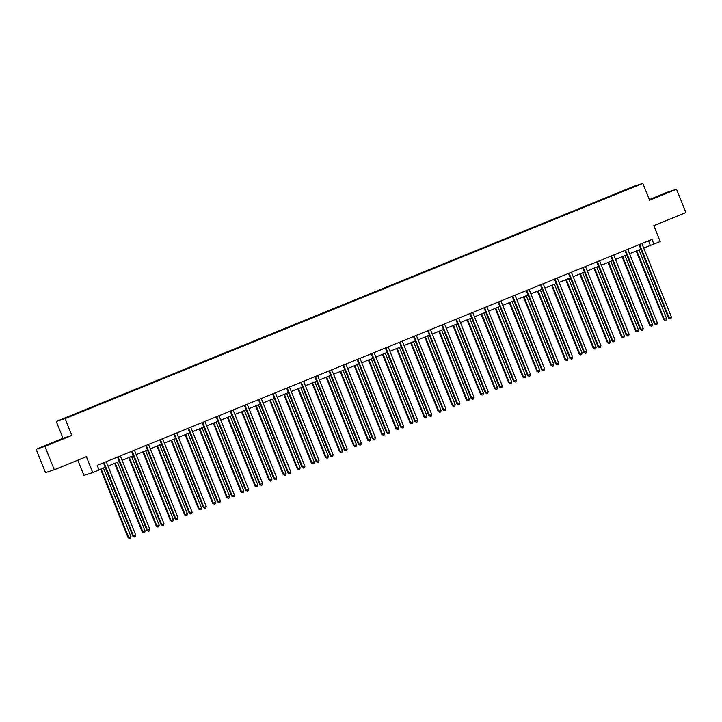 <?xml version="1.0" encoding="UTF-8"?>
<svg xmlns="http://www.w3.org/2000/svg" width="722" height="722" viewBox="0 0 722 722"><rect width="100%" height="100%" fill="white"/><g stroke="black" fill="none" stroke-linecap="round" stroke-linejoin="round"><path stroke-width="1.08" d="M56.37 441.521L47.219 445.059L56.37 441.521M659.953 195.761L650.811 199.299L659.953 195.761M77.814 460.185L83.951 475.446L92.759 472.576L99.085 470.004L97.208 465.329L652.002 239.433L653.879 244.108L660.206 241.527L653.825 225.652L685.9 212.584L676.514 189.227L667.697 192.097L649.34 199.579M36.1 449.264L45.486 472.621L54.303 469.751L44.908 446.395L71.839 435.438L65.079 418.616L56.262 421.486L63.031 438.299L36.1 449.264L44.908 446.395M65.079 418.616L642.824 183.379L634.015 186.249L56.262 421.486M633.627 186.619L61.848 419.428L633.546 186.944M92.759 472.576L86.378 456.692L54.303 469.751M642.824 183.379L649.583 200.193L676.514 189.227M643.654 247.98L653.879 244.108M98.986 469.751L105.177 467.233M108.02 466.078L119.274 461.493M122.108 460.338L133.371 455.753M136.205 454.598L147.469 450.014M150.302 448.858L161.566 444.274M164.399 443.118L175.654 438.534M178.496 437.379L189.751 432.794M192.594 431.639L203.848 427.054M206.691 425.899L217.945 421.314M220.779 420.159L232.042 415.574M234.876 414.419L246.139 409.834M248.973 408.679L260.236 404.094M263.07 402.939L274.324 398.354M277.167 397.199L288.421 392.615M291.264 391.459L302.518 386.875M305.361 385.719L316.615 381.135M319.449 379.98L330.712 375.404M333.546 374.249L344.809 369.664M347.643 368.509L358.906 363.924M361.74 362.769L372.994 358.184M375.837 357.029L387.091 352.444M389.934 351.289L401.188 346.704M404.031 345.549L415.285 340.964M418.119 339.809L429.382 335.225M432.216 334.069L443.479 329.485M446.313 328.329L457.577 323.745M460.41 322.59L471.665 318.005M474.507 316.85L485.762 312.265M488.604 311.11L499.859 306.525M502.702 305.37L513.956 300.785M516.79 299.63L528.053 295.045M530.887 293.89L542.15 289.305M544.984 288.15L556.247 283.575M559.081 282.419L570.335 277.835M573.178 276.679L584.432 272.095M587.275 270.94L598.529 266.355M601.372 265.2L612.626 260.615M615.46 259.46L626.723 254.875M629.557 253.72L640.82 249.135M648.537 240.85L650.314 245.272M71.839 435.438L63.031 438.299M639.764 244.839L639.169 245.038L668.545 318.095L669.141 317.906L639.764 244.839A1.011 0.975 72 0 0 639.557 244.523L639.548 244.505M671.397 316.985L671.027 318.528L670.124 318.898L669.141 317.906L671.397 316.985L642.029 243.919A1.011 0.975 72 0 1 641.948 243.549L641.948 243.549M670.124 318.898L668.545 318.095M636.19 251.021L663.78 319.647L666.632 318.537L639.024 249.866M636.768 250.787L664.375 319.449L665.359 320.451L663.78 319.647M666.632 318.537L666.262 320.081L665.359 320.451M625.667 250.579L625.072 250.778L654.448 323.835L655.044 323.646L625.667 250.579A1.011 0.975 72 0 0 625.469 250.263L625.451 250.245M657.3 322.725L656.93 324.268L656.027 324.638L655.044 323.646L657.3 322.725L627.932 249.659A1.011 0.975 72 0 1 627.851 249.289L627.851 249.289M656.027 324.638L654.448 323.835M611.579 256.319L610.983 256.518L640.351 329.575L640.946 329.385L611.579 256.319A1.011 0.975 72 0 0 611.372 256.003L611.146 256.075M643.203 328.465L642.833 330.008L641.93 330.378L640.946 329.385L643.203 328.465L613.835 255.398A1.011 0.975 72 0 1 613.763 255.028L613.754 255.01M641.93 330.378L640.351 329.575M622.093 256.761L649.683 325.387L650.278 325.189L652.535 324.268L624.927 255.606M622.671 256.527L650.278 325.189L651.262 326.191L649.683 325.387M652.535 324.268L652.165 325.821L651.262 326.191M607.996 262.501L635.586 331.127L636.181 330.929L638.438 330.008L610.839 261.346M608.574 262.257L636.181 330.929L637.165 331.93L635.586 331.127M638.438 330.008L638.077 331.56L637.165 331.93M597.482 262.059L596.886 262.257L626.254 335.315L626.849 335.116L597.482 262.059A1.011 0.975 72 0 0 597.274 261.743L597.049 261.815M629.106 334.205L628.736 335.748L627.833 336.118L626.849 335.116L629.106 334.205L599.738 261.138A1.011 0.975 72 0 1 599.666 260.768L599.666 260.75M627.833 336.118L626.254 335.315M583.385 267.799L582.789 267.997L612.157 341.055L612.752 340.856L583.385 267.799A1.011 0.975 72 0 0 583.177 267.474L583.168 267.465M615.009 339.945L614.648 341.488L613.736 341.858L612.752 340.856L615.009 339.945L585.641 266.878A1.011 0.975 72 0 1 585.569 266.508L585.569 266.508M613.736 341.858L612.157 341.055M569.288 273.539L568.692 273.737L598.06 346.795L598.655 346.596L569.288 273.539A1.011 0.975 72 0 0 569.08 273.214L569.071 273.205M600.921 345.676L600.551 347.228L599.648 347.598L598.655 346.596L600.921 345.676L571.544 272.618A1.011 0.975 72 0 1 571.472 272.248L571.472 272.248M599.648 347.598L598.06 346.795M593.899 268.241L621.489 336.867L622.084 336.669L624.34 335.748L596.742 267.086M594.477 267.997L622.084 336.669L623.077 337.67L621.489 336.867M624.34 335.748L623.979 337.3L623.077 337.67M579.802 273.972L607.392 342.607L607.987 342.408L610.252 341.488L582.645 272.817M580.389 273.737L607.987 342.408L608.98 343.41L607.392 342.607M610.252 341.488L609.882 343.04L608.98 343.41M565.714 279.712L593.294 348.347L596.155 347.228L568.548 278.557M566.292 279.477L593.89 348.148L594.883 349.15L593.294 348.347M596.155 347.228L595.785 348.78L594.883 349.15M555.191 279.279L554.595 279.468L583.963 352.535L584.558 352.336L555.191 279.279A1.011 0.975 72 0 0 554.983 278.954L554.758 279.026M586.824 351.415L586.454 352.968L585.551 353.338L584.558 352.336L586.824 351.415L557.447 278.358A1.011 0.975 72 0 1 557.375 277.988L557.375 277.988M585.551 353.338L583.963 352.535M551.617 285.452L579.206 354.087L579.802 353.888L582.058 352.968L554.451 284.297M552.195 285.217L579.802 353.888L580.786 354.881L579.206 354.087M582.058 352.968L581.688 354.52L580.786 354.881M541.094 285.019L540.498 285.208L569.875 358.274L570.47 358.076L541.094 285.019A1.011 0.975 72 0 0 540.886 284.694L540.67 284.766M572.726 357.155L572.356 358.708L571.454 359.078L570.47 358.076L572.726 357.155L543.359 284.098A1.011 0.975 72 0 1 543.278 283.719L543.278 283.719M571.454 359.078L569.875 358.274M537.52 291.192L565.109 359.818L565.705 359.628L567.961 358.708L540.354 290.036M538.098 290.957L565.705 359.628L566.689 360.621L565.109 359.818M567.961 358.708L567.591 360.26L566.689 360.621M526.997 290.758L526.401 290.948L555.778 364.014L556.373 363.816L526.997 290.758A1.011 0.975 72 0 0 526.798 290.434L526.573 290.506M558.629 362.895L558.259 364.448L557.357 364.818L556.373 363.816L558.629 362.895L529.262 289.838A1.011 0.975 72 0 1 529.181 289.459L529.181 289.441M557.357 364.818L555.778 364.014M523.423 296.932L551.012 365.558L551.608 365.368L553.864 364.448L526.257 295.776M524.001 296.697L551.608 365.368L552.592 366.361L551.012 365.558M553.864 364.448L553.494 366L552.592 366.361M512.909 296.498L512.313 296.688L541.681 369.754L542.276 369.556L512.909 296.498A1.011 0.975 72 0 0 512.701 296.173L512.683 296.164M544.532 368.635L544.162 370.187L543.26 370.557L542.276 369.556L544.532 368.635L515.165 295.578A1.011 0.975 72 0 1 515.093 295.199L515.084 295.181M543.26 370.557L541.681 369.754M509.326 302.671L536.915 371.298L537.511 371.108L539.767 370.187L512.169 301.516M509.903 302.437L537.511 371.108L538.495 372.101L536.915 371.298M539.767 370.187L539.406 371.74L538.495 372.101M498.812 302.238L498.216 302.428L527.583 375.494L528.179 375.296L498.812 302.238A1.011 0.975 72 0 0 498.604 301.913L498.586 301.904M530.435 374.375L530.065 375.927L529.163 376.297L528.179 375.296L530.435 374.375L501.068 301.318A1.011 0.975 72 0 1 500.996 300.939L500.996 300.939M529.163 376.297L527.583 375.494M495.229 308.411L522.818 377.037L523.414 376.848L525.67 375.927L498.072 307.256M495.806 308.177L523.414 376.848L524.407 377.841L522.818 377.037M525.67 375.927L525.309 377.471L524.407 377.841M484.715 307.978L484.119 308.168L513.486 381.225L514.082 381.035L484.715 307.978A1.011 0.975 72 0 0 484.507 307.653L484.281 307.725M516.338 380.115L515.977 381.667L515.066 382.028L514.082 381.035L516.338 380.115L486.971 307.058A1.011 0.975 72 0 1 486.899 306.679L486.899 306.679M515.066 382.028L513.486 381.225M481.132 314.151L508.721 382.777L509.317 382.588L511.582 381.667L483.975 312.996M481.718 313.917L509.317 382.588L510.31 383.581L508.721 382.777M511.582 381.667L511.212 383.211L510.31 383.581M470.618 313.718L470.022 313.908L499.389 386.965L499.985 386.775L470.618 313.718A1.011 0.975 72 0 0 470.41 313.393L470.401 313.375M502.25 385.855L501.88 387.407L500.978 387.768L499.985 386.775L502.25 385.855L472.874 312.797A1.011 0.975 72 0 1 472.802 312.418L472.802 312.418M500.978 387.768L499.389 386.965M467.044 319.891L494.624 388.517L497.485 387.407L469.878 318.736M467.621 319.656L495.22 388.328L496.213 389.32L494.624 388.517M497.485 387.407L497.115 388.95L496.213 389.32M456.521 319.458L455.925 319.647L485.292 392.705L485.888 392.515L456.521 319.458A1.011 0.975 72 0 0 456.313 319.133L456.087 319.205M488.153 391.595L487.783 393.147L486.881 393.508L485.888 392.515L488.153 391.595L458.777 318.537A1.011 0.975 72 0 1 458.705 318.158L458.705 318.14M486.881 393.508L485.292 392.705M452.947 325.631L480.536 394.257L481.132 394.068L483.388 393.147L455.781 324.476M453.524 325.396L481.132 394.068L482.115 395.06L480.536 394.257M483.388 393.147L483.018 394.69L482.115 395.06M442.424 325.198L441.828 325.387L471.204 398.445L471.8 398.255L442.424 325.198A1.011 0.975 72 0 0 442.216 324.873L441.999 324.945M474.056 397.335L473.686 398.878L472.784 399.248L471.8 398.255L474.056 397.335L444.689 324.277A1.011 0.975 72 0 1 444.608 323.898L444.608 323.88M472.784 399.248L471.204 398.445M438.85 331.371L466.439 399.997L467.035 399.808L469.291 398.887L441.683 330.216M439.427 331.136L467.035 399.808L468.018 400.8L466.439 399.997M469.291 398.887L468.921 400.43L468.018 400.8M428.327 330.929L427.731 331.127L457.107 404.185L457.703 403.995L428.327 330.929A1.011 0.975 72 0 0 428.128 330.613L428.11 330.595M459.959 403.075L459.589 404.618L458.687 404.988L457.703 403.995L459.959 403.075L430.592 330.017A1.011 0.975 72 0 1 430.511 329.638L430.511 329.638M458.687 404.988L457.107 404.185M424.753 337.111L452.342 405.737L455.194 404.627L427.586 335.956M425.33 336.876L452.938 405.538L453.921 406.54L452.342 405.737M455.194 404.627L454.824 406.17L453.921 406.54M414.238 336.669L413.643 336.867L443.01 409.925L443.606 409.735L414.238 336.669A1.011 0.975 72 0 0 414.031 336.353L414.013 336.335M445.862 408.814L445.492 410.358L444.59 410.728L443.606 409.735L445.862 408.814L416.495 335.748A1.011 0.975 72 0 1 416.423 335.378L416.423 335.378M444.59 410.728L443.01 409.925M410.656 342.851L438.245 411.477L441.097 410.367L413.498 341.696M411.233 342.616L438.841 411.278L439.824 412.28L438.245 411.477M441.097 410.367L440.736 411.91L439.824 412.28M400.141 342.408L399.546 342.607L428.913 415.664L429.509 415.475L400.141 342.408A1.011 0.975 72 0 0 399.934 342.093L399.916 342.075M431.765 414.554L431.395 416.098L430.493 416.468L429.509 415.475L431.765 414.554L402.398 341.488A1.011 0.975 72 0 1 402.325 341.118L402.325 341.118M430.493 416.468L428.913 415.664M396.558 348.591L424.148 417.217L424.744 417.018L427 416.098L399.401 347.435M397.136 348.356L424.744 417.018L425.736 418.02L424.148 417.217M427 416.098L426.639 417.65L425.736 418.02M386.044 348.148L385.449 348.347L414.816 421.404L415.412 421.215L386.044 348.148A1.011 0.975 72 0 0 385.837 347.833L385.611 347.905M417.668 420.294L417.307 421.838L416.395 422.208L415.412 421.215L417.668 420.294L388.301 347.228A1.011 0.975 72 0 1 388.228 346.858L388.228 346.84M416.395 422.208L414.816 421.404M382.461 354.331L410.051 422.957L410.647 422.758L412.912 421.838L385.304 353.175M383.048 354.096L410.647 422.758L411.639 423.76L410.051 422.957M412.912 421.838L412.542 423.39L411.639 423.76M371.947 353.888L371.352 354.087L400.719 427.144L401.315 426.955L371.947 353.888A1.011 0.975 72 0 0 371.74 353.572L371.514 353.645M403.58 426.034L403.21 427.577L402.307 427.947L401.315 426.955L403.58 426.034L374.204 352.968A1.011 0.975 72 0 1 374.131 352.598L374.131 352.58M402.307 427.947L400.719 427.144M368.373 360.07L395.954 428.697L398.815 427.577L371.207 358.915M368.951 359.827L396.549 428.498L397.542 429.5L395.954 428.697M398.815 427.577L398.445 429.13L397.542 429.5M357.85 359.628L357.255 359.827L386.622 432.884L387.218 432.686L357.85 359.628A1.011 0.975 72 0 0 357.643 359.303L357.634 359.294M389.483 431.774L389.113 433.317L388.21 433.687L387.218 432.686L389.483 431.774L360.107 358.708A1.011 0.975 72 0 1 360.034 358.338L360.034 358.338M388.21 433.687L386.622 432.884M354.276 365.801L381.866 434.436L382.461 434.238L384.718 433.317L357.11 364.646M354.854 365.567L382.461 434.238L383.445 435.24L381.866 434.436M384.718 433.317L384.348 434.87L383.445 435.24M343.753 365.368L343.158 365.567L372.534 438.624L373.13 438.425L343.753 365.368A1.011 0.975 72 0 0 343.546 365.043L343.537 365.034M375.386 437.505L375.016 439.057L374.113 439.427L373.13 438.425L375.386 437.505L346.018 364.448A1.011 0.975 72 0 1 345.937 364.078L345.937 364.078M374.113 439.427L372.534 438.624M340.179 371.541L367.769 440.176L368.364 439.978L370.621 439.057L343.013 370.386M340.757 371.307L368.364 439.978L369.348 440.98L367.769 440.176M370.621 439.057L370.251 440.61L369.348 440.98M329.656 371.108L329.061 371.298L358.437 444.364L359.033 444.165L329.656 371.108A1.011 0.975 72 0 0 329.458 370.783L329.232 370.855M361.289 443.245L360.919 444.797L360.016 445.167L359.033 444.165L361.289 443.245L331.921 370.187A1.011 0.975 72 0 1 331.84 369.817L331.84 369.817M360.016 445.167L358.437 444.364M326.082 377.281L353.672 445.916L354.267 445.718L356.524 444.797L328.916 376.126M326.66 377.046L354.267 445.718L355.251 446.719L353.672 445.916M356.524 444.797L356.154 446.349L355.251 446.719M315.568 376.848L314.972 377.037L344.34 450.104L344.935 449.905L315.568 376.848A1.011 0.975 72 0 0 315.361 376.523L315.343 376.514M347.192 448.985L346.822 450.537L345.919 450.907L344.935 449.905L347.192 448.985L317.824 375.927A1.011 0.975 72 0 1 317.752 375.548L317.743 375.53M345.919 450.907L344.34 450.104M311.985 383.021L339.575 451.647L340.17 451.458L342.427 450.537L314.828 381.866M312.563 382.786L340.17 451.458L341.154 452.45L339.575 451.647M342.427 450.537L342.066 452.089L341.154 452.45M301.471 382.588L300.875 382.777L330.243 455.844L330.838 455.645L301.471 382.588A1.011 0.975 72 0 0 301.264 382.263L301.038 382.335M333.095 454.725L332.725 456.277L331.822 456.647L330.838 455.645L333.095 454.725L303.727 381.667A1.011 0.975 72 0 1 303.655 381.288L303.655 381.27M331.822 456.647L330.243 455.844M297.888 388.761L325.478 457.387L326.073 457.197L328.329 456.277L300.731 387.606M298.466 388.526L326.073 457.197L327.066 458.19L325.478 457.387M328.329 456.277L327.968 457.829L327.066 458.19M287.374 388.328L286.778 388.517L316.146 461.584L316.741 461.385L287.374 388.328A1.011 0.975 72 0 0 287.166 388.003L286.941 388.075M318.998 460.465L318.637 462.017L317.725 462.387L316.741 461.385L318.998 460.465L289.63 387.407A1.011 0.975 72 0 1 289.558 387.028L289.558 387.01M317.725 462.387L316.146 461.584M283.791 394.501L311.381 463.127L311.976 462.937L314.241 462.017L286.634 393.346M284.378 394.266L311.976 462.937L312.969 463.93L311.381 463.127M314.241 462.017L313.871 463.569L312.969 463.93M273.277 394.068L272.681 394.257L302.049 467.324L302.644 467.125L273.277 394.068A1.011 0.975 72 0 0 273.069 393.743L273.06 393.734M304.91 466.204L304.54 467.757L303.637 468.127L302.644 467.125L304.91 466.204L275.533 393.147A1.011 0.975 72 0 1 275.461 392.768L275.461 392.768M303.637 468.127L302.049 467.324M269.703 400.241L297.283 468.867L300.144 467.757L272.537 399.085M270.281 400.006L297.879 468.677L298.872 469.67L297.283 468.867M300.144 467.757L299.774 469.3L298.872 469.67M259.18 399.808L258.584 399.997L287.952 473.054L288.547 472.865L259.18 399.808A1.011 0.975 72 0 0 258.972 399.483L258.747 399.555M290.813 471.944L290.443 473.497L289.54 473.858L288.547 472.865L290.813 471.944L261.436 398.887A1.011 0.975 72 0 1 261.364 398.508L261.364 398.508M289.54 473.858L287.952 473.054M255.606 405.981L283.195 474.607L283.791 474.417L286.047 473.497L258.44 404.825M256.184 405.746L283.791 474.417L284.775 475.41L283.195 474.607M286.047 473.497L285.677 475.04L284.775 475.41M245.083 405.547L244.487 405.737L273.864 478.794L274.45 478.605L245.083 405.547A1.011 0.975 72 0 0 244.875 405.222L244.866 405.204M276.716 477.684L276.345 479.237L275.443 479.598L274.45 478.605L276.716 477.684L247.348 404.627A1.011 0.975 72 0 1 247.267 404.248L247.267 404.248M275.443 479.598L273.864 478.794M241.509 411.72L269.098 480.347L269.694 480.157L271.95 479.237L244.343 410.565M242.087 411.486L269.694 480.157L270.678 481.15L269.098 480.347M271.95 479.237L271.58 480.78L270.678 481.15M230.986 411.287L230.39 411.477L259.767 484.534L260.362 484.345L230.986 411.287A1.011 0.975 72 0 0 230.787 410.962L230.562 411.035M262.618 483.424L262.248 484.976L261.346 485.337L260.362 484.345L262.618 483.424L233.251 410.367A1.011 0.975 72 0 1 233.17 409.988L233.17 409.97M261.346 485.337L259.767 484.534M227.412 417.46L255.001 486.087L255.597 485.897L257.853 484.976L230.246 416.305M227.99 417.226L255.597 485.897L256.581 486.89L255.001 486.087M257.853 484.976L257.483 486.52L256.581 486.89M216.889 417.027L216.302 417.217L245.67 490.274L246.265 490.085L216.889 417.027A1.011 0.975 72 0 0 216.69 416.702L216.465 416.774M248.521 489.164L248.151 490.716L247.249 491.077L246.265 490.085L248.521 489.164L219.154 416.107A1.011 0.975 72 0 1 219.073 415.728L219.073 415.71M247.249 491.077L245.67 490.274M213.315 423.2L240.904 491.826L241.5 491.637L243.756 490.716L216.158 422.045M213.892 422.966L241.5 491.637L242.484 492.63L240.904 491.826M243.756 490.716L243.395 492.26L242.484 492.63M202.801 422.758L202.205 422.957L231.572 496.014L232.168 495.824L202.801 422.758A1.011 0.975 72 0 0 202.593 422.442L202.575 422.424M234.424 494.904L234.054 496.447L233.152 496.817L232.168 495.824L234.424 494.904L205.057 421.847A1.011 0.975 72 0 1 204.985 421.467L204.985 421.467M233.152 496.817L231.572 496.014M199.218 428.94L226.807 497.566L227.403 497.377L229.659 496.456L202.061 427.785M199.795 428.706L227.403 497.377L228.396 498.37L226.807 497.566M229.659 496.456L229.298 497.999L228.396 498.37M188.704 428.498L188.108 428.697L217.475 501.754L218.071 501.564L188.704 428.498A1.011 0.975 72 0 0 188.496 428.182L188.487 428.164M220.327 500.644L219.966 502.187L219.055 502.557L218.071 501.564L220.327 500.644L190.96 427.586A1.011 0.975 72 0 1 190.888 427.207L190.888 427.207M219.055 502.557L217.475 501.754M185.121 434.68L212.71 503.306L215.571 502.196L187.964 433.525M185.707 434.445L213.306 503.108L214.299 504.109L212.71 503.306M215.571 502.196L215.201 503.739L214.299 504.109M174.607 434.238L174.011 434.436L203.378 507.494L203.974 507.304L174.607 434.238A1.011 0.975 72 0 0 174.399 433.922L174.173 433.994M206.239 506.384L205.869 507.927L204.967 508.297L203.974 507.304L206.239 506.384L176.863 433.317A1.011 0.975 72 0 1 176.791 432.947L176.791 432.947M204.967 508.297L203.378 507.494M171.033 440.42L198.613 509.046L201.474 507.927L173.867 439.265M171.61 440.185L199.209 508.848L200.202 509.849L198.613 509.046M201.474 507.927L201.104 509.479L200.202 509.849M160.51 439.978L159.914 440.176L189.281 513.234L189.877 513.044L160.51 439.978A1.011 0.975 72 0 0 160.302 439.662L160.076 439.734M192.142 512.124L191.772 513.667L190.87 514.037L189.877 513.044L192.142 512.124L162.766 439.057A1.011 0.975 72 0 1 162.694 438.687L162.694 438.669M190.87 514.037L189.281 513.234M156.936 446.16L184.525 514.786L185.121 514.587L187.377 513.667L159.77 445.005M157.513 445.925L185.121 514.587L186.105 515.589L184.525 514.786M187.377 513.667L187.007 515.219L186.105 515.589M146.413 445.718L145.817 445.916L175.193 518.974L175.78 518.784L146.413 445.718A1.011 0.975 72 0 0 146.205 445.402L145.988 445.474M178.045 517.864L177.675 519.407L176.773 519.777L175.78 518.784L178.045 517.864L148.678 444.797A1.011 0.975 72 0 1 148.597 444.427L148.597 444.409M176.773 519.777L175.193 518.974M142.839 451.9L170.428 520.526L171.024 520.327L173.28 519.407L145.673 450.745M143.416 451.656L171.024 520.327L172.007 521.329L170.428 520.526M173.28 519.407L172.91 520.959L172.007 521.329M132.316 451.458L131.72 451.656L161.096 524.713L161.692 524.515L132.316 451.458A1.011 0.975 72 0 0 132.117 451.133L132.099 451.124M163.948 523.603L163.578 525.147L162.676 525.517L161.692 524.515L163.948 523.603L134.581 450.537A1.011 0.975 72 0 1 134.5 450.167L134.5 450.167M162.676 525.517L161.096 524.713M128.742 457.631L156.331 526.266L156.927 526.067L159.183 525.147L131.575 456.475M129.319 457.396L156.927 526.067L157.91 527.069L156.331 526.266M159.183 525.147L158.813 526.699L157.91 527.069M118.218 457.197L117.632 457.396L146.999 530.453L147.595 530.255L118.218 457.197A1.011 0.975 72 0 0 118.02 456.873L118.002 456.864M149.851 529.334L149.481 530.887L148.579 531.257L147.595 530.255L149.851 529.334L120.484 456.277A1.011 0.975 72 0 1 120.403 455.907L120.403 455.907M148.579 531.257L146.999 530.453M114.645 463.371L142.234 532.006L142.83 531.807L145.086 530.887L117.487 462.215M115.222 463.136L142.83 531.807L143.813 532.809L142.234 532.006M145.086 530.887L144.725 532.439L143.813 532.809M104.13 462.937L103.535 463.136L132.902 536.193L133.498 535.995L104.13 462.937A1.011 0.975 72 0 0 103.923 462.612L103.697 462.685M135.754 535.074L135.384 536.626L134.482 536.997L133.498 535.995L135.754 535.074L106.387 462.017A1.011 0.975 72 0 1 106.314 461.647L106.314 461.647M134.482 536.997L132.902 536.193M100.548 469.11L128.137 537.746L128.733 537.547L130.989 536.626L103.39 467.955M101.125 468.876L128.733 537.547L129.725 538.549L128.137 537.746M130.989 536.626L130.628 538.179L129.725 538.549"/></g></svg>
